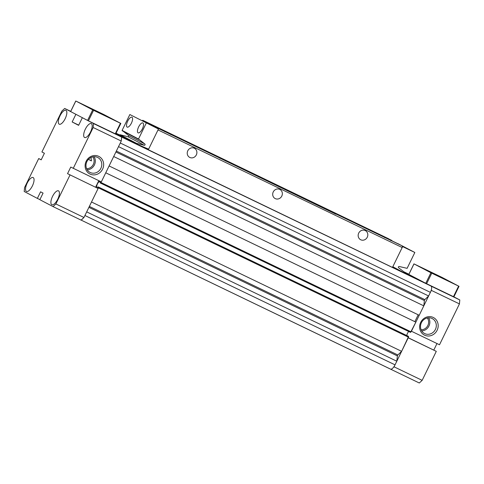 <?xml version="1.0" encoding="UTF-8"?>
<svg xmlns="http://www.w3.org/2000/svg" width="484" height="484" viewBox="0 0 484 484"><rect width="100%" height="100%" fill="white"/><g stroke="black" fill="none" stroke-linecap="round" stroke-linejoin="round"><path stroke-width="0.73" d="M428.624 295.978L430.391 292.354L120.286 143.01L118.519 146.634L428.624 295.978L424.45 299.995L423.803 305.864L419.204 315.29L109.1 165.945L113.698 156.52L423.803 305.864M408.744 331.522A3.116 1.192 -64.3 0 0 407.498 333.313A3.116 1.192 -64.3 0 0 406.832 335.557M105.76 172.794L415.859 322.144L105.754 172.8L101.017 182.522L100.164 182.904A3.116 1.192 -64.3 0 0 99.795 181.718A3.116 1.192 -64.3 0 0 97.387 183.974A3.116 1.192 -64.3 0 0 97.09 187.332A3.116 1.192 -64.3 0 0 98.198 186.921L408.593 336.416L401.623 351.342L397.449 355.359L396.801 361.227L395.035 364.851A5.868 2.245 -64.3 0 1 390.497 369.092A5.868 2.245 -64.3 0 1 390.473 369.08L81.137 220.105L419.301 382.995L422.151 380.351L394.067 366.83L393.395 367.447M81.784 219.506A5.868 2.245 -64.3 0 0 83.29 218.109M395.035 364.851L84.924 215.507L86.697 211.883L396.801 361.227M98.198 186.921L98.409 187.859L91.512 201.997L401.623 351.342M410.553 332.393L100.448 183.049L410.553 332.393L415.859 322.144M418.194 314.8L414.855 321.654M430.391 292.354A5.868 2.245 -64.3 0 0 430.972 286.038L431.722 286.431L431.631 287.363M121.333 140.106A5.868 2.245 -64.3 0 0 121.526 138.019M120.879 136.7A5.868 2.245 -64.3 0 0 120.867 136.7L430.972 286.038L120.867 136.7M70.67 111.574L88.427 120.861L425.866 283.521M404.848 272.976L425.878 283.37M115.803 133.778L130.311 140.765M139.44 145.158L148.461 149.502M392.639 267.095L398.907 270.114M414.861 277.798L404.926 272.813M115.882 133.614L125.592 138.291M392.718 266.932L394.188 267.64M404.745 272.462L414.945 277.635M115.985 133.396L119.76 135.211L120.002 134.709L127.855 136.688L144.262 145.285L136.409 143.306L120.002 134.709M404.176 272.026L404.987 272.577M116.045 133.269L119.82 135.084M404.031 271.917L410.196 275.148M102.59 169.164A9.861 9.111 -62.3 0 1 90.06 174.071A9.861 9.111 -62.3 0 1 86.17 161.251A9.861 9.111 -62.3 0 1 98.706 156.344A9.861 9.111 -62.3 0 1 102.59 169.164M86.896 161.583A8.397 7.756 117.7 0 0 89.988 172.383A8.397 7.756 117.7 0 0 100.878 168.311A8.397 7.756 117.7 0 0 97.786 157.512A8.397 7.756 117.7 0 0 86.896 161.583M94.084 156.689A8.391 7.75 -62.3 0 1 94.404 164.923A8.391 7.75 -62.3 0 1 87.211 169.811A8.397 7.756 117.7 0 0 94.41 164.923A8.397 7.756 117.7 0 0 94.096 156.689M86.618 168.668A7.333 6.776 117.7 0 0 93.321 164.391A7.333 6.776 117.7 0 0 92.807 156.852M32.41 185.862A7.702 2.946 115.7 0 1 26.457 191.434A7.702 2.946 115.7 0 1 27.189 183.127A7.702 2.946 115.7 0 1 33.136 177.555A7.702 2.946 115.7 0 1 32.41 185.862M90.544 131.926A7.702 2.946 115.7 0 1 84.597 137.498A7.702 2.946 115.7 0 1 85.323 129.192A7.702 2.946 115.7 0 1 91.276 123.626A7.702 2.946 115.7 0 1 90.544 131.926M57.759 199.154A7.702 2.946 115.7 0 1 51.806 204.72A7.702 2.946 115.7 0 1 52.538 196.413A7.702 2.946 115.7 0 1 58.491 190.847A7.702 2.946 115.7 0 1 57.759 199.154M65.195 118.64A7.702 2.946 115.7 0 1 59.242 124.207A7.702 2.946 115.7 0 1 59.974 115.906A7.702 2.946 115.7 0 1 65.927 110.334A7.702 2.946 115.7 0 1 65.195 118.64M91.44 160.827L88.548 159.417L91.422 160.924L91.046 157.445M39.9 199.614L37.371 198.398L40.589 191.803L43.07 193.11L39.857 199.698L53.034 206.601L81.112 220.129L83.962 217.485L98.107 188.488L67.542 173.659L70.755 167.071L101.319 181.893L121.248 141.032L121.611 137.087L115.295 133.778M95.62 187.181L98.79 180.677M70.718 111.35L64.699 108.452L61.849 111.096L41.92 151.958L44.407 153.259L41.194 159.847L38.708 158.546L24.563 187.544L24.2 191.489L37.371 198.398M73.241 168.371L93.17 127.51L93.533 123.565L82.347 117.703L78.62 125.344L72.158 121.962L75.885 114.315L64.699 108.452M121.248 141.032L93.17 127.51M121.611 137.087L93.533 123.565M98.107 188.488L67.542 173.659M83.962 217.485L55.884 203.958L70.023 174.96M53.034 206.601L55.884 203.958M41.237 159.762L38.708 158.546M78.729 125.126L72.158 121.962M437.119 330.263A9.861 9.111 -62.3 0 1 424.583 335.176A9.861 9.111 -62.3 0 1 420.699 322.356A9.861 9.111 -62.3 0 1 433.228 317.444A9.861 9.111 -62.3 0 1 437.119 330.263M421.419 322.683A8.397 7.756 117.7 0 0 424.51 333.488A8.397 7.756 117.7 0 0 435.4 329.416A8.397 7.756 117.7 0 0 432.309 318.611A8.397 7.756 117.7 0 0 421.419 322.683M428.933 326.022A8.391 7.75 -62.3 0 1 421.733 330.911A8.397 7.756 -62.3 0 0 428.939 326.028A8.397 7.756 -62.3 0 0 428.618 317.794A8.391 7.75 -62.3 0 1 428.933 326.022M421.14 329.767A7.333 6.776 117.7 0 0 427.844 325.496A7.333 6.776 117.7 0 0 427.33 317.952M391.889 368.85L391.217 369.474M408.254 337.741L436.29 351.354L408.212 337.826L394.067 366.83M431.353 290.376L411.424 331.238L439.508 344.759L459.437 303.904L431.353 290.376L431.444 289.45M420.536 280.569L429.604 285.324M403.856 271.784L408.901 274.216M436.29 351.354L422.151 380.351M436.979 343.543L433.809 350.047M431.722 286.431L459.8 299.953L459.437 303.904M453.484 296.644L459.8 299.953M187.786 150.79A5.13 4.743 117.7 0 0 189.68 157.391A5.13 4.743 117.7 0 0 196.335 154.904A5.13 4.743 117.7 0 0 194.447 148.298A5.13 4.743 117.7 0 0 187.786 150.79M358.711 233.1A5.13 4.743 117.7 0 0 360.604 239.707A5.13 4.743 117.7 0 0 367.259 237.221A5.13 4.743 117.7 0 0 365.372 230.614A5.13 4.743 117.7 0 0 358.711 233.1M273.248 191.942A5.13 4.743 117.7 0 0 275.142 198.549A5.13 4.743 117.7 0 0 281.797 196.062A5.13 4.743 117.7 0 0 279.909 189.456A5.13 4.743 117.7 0 0 273.248 191.942M318.756 205.464L142.744 120.28L142.399 120.595M373.696 231.927L373.709 231.594L318.768 205.137M325 208.477L145.23 121.581L144.825 121.768L144.728 121.321M329.695 211.199L329.707 210.867L153.18 125.749L152.841 126.07L145.23 121.581M384.635 237.656L384.647 237.323L329.707 210.867M335.938 214.212L165.383 131.751L156.163 127.316L155.763 127.504L155.667 127.05M388.912 238.939L373.709 231.594M391.871 240.699L325.248 208.277M399.851 244.668L384.647 237.323M392.542 267.301L402.186 247.53L402.331 245.951L336.186 214.007M208.876 152.551L208.888 152.218M219.815 158.28L219.827 157.953M153.936 126.088L153.948 125.761M164.875 131.823L164.887 131.491M148.364 149.707L158.008 129.936L402.186 247.53M158.111 128.829L158.153 128.357L156.163 127.316M388.906 238.914L142.744 120.28M399.844 244.644L153.18 125.749M214.872 155.098L214.969 155.485M324.752 208.017L324.849 208.398M391.889 240.475L147.711 122.882M225.804 160.833L225.907 161.214M335.684 213.746L335.787 214.134M402.331 245.951L158.153 128.357M379.692 234.474L379.789 234.861M390.624 240.209L390.727 240.59M159.932 128.641L160.029 129.022M170.864 134.37L170.967 134.758M152.998 125.925L147.668 123.359M414.842 252.485L407.111 268.342L399.258 266.502A0.732 0.678 117.7 0 0 398.574 267.761L405.005 272.655L404.751 273.176L393.401 267.071A0.732 0.678 -62.3 0 1 393.117 266.121L402.634 246.604L414.842 252.485L397.884 243.621M392.742 266.884L404.751 273.176M402.289 246.423L402.634 246.604M138.63 126.917A5.499 2.105 -64.3 0 0 138.103 132.852A5.499 2.105 -64.3 0 0 142.357 128.871A5.499 2.105 -64.3 0 0 142.877 122.936A5.499 2.105 -64.3 0 0 138.63 126.917M127.691 121.181A5.499 2.105 -64.3 0 0 127.171 127.117A5.499 2.105 -64.3 0 0 131.418 123.136A5.499 2.105 -64.3 0 0 131.944 117.207A5.499 2.105 -64.3 0 0 127.691 121.181M136.409 143.306L136.155 143.827L148.013 148.897A0.732 0.678 117.7 0 0 148.939 148.528L158.456 129.01L129.845 114.533L122.107 130.396L128.429 135.375A0.732 0.678 -62.3 0 1 127.855 136.688M146.247 123.13L138.515 138.993L144.837 143.978A0.732 0.678 -62.3 0 1 144.262 145.285M136.155 143.827L119.748 135.23M158.456 129.01L129.845 114.533M431.075 272.244L441.868 277.471L431.075 272.244M442.509 278.233L453.302 283.467L442.509 278.233M427.13 270.393L420.784 267.319L427.13 270.393M449.672 281.44L443.326 278.367L449.672 281.44M458.614 286.117L442.08 277.423L413.947 263.871L430.899 272.758L458.614 286.117L453.472 296.662L453.835 296.825M429.604 271.663L445.056 279.328L429.604 271.663M408.859 274.44L425.757 283.303L453.472 296.662M103.709 115.077L92.922 109.844L103.709 115.077M92.281 109.082L81.487 103.848L92.281 109.082M107.66 116.922L114.006 120.002L107.66 116.922M85.117 105.875L91.464 108.954L85.117 105.875M76.169 101.198L92.71 109.892L120.843 123.444L103.891 114.557L76.169 101.198M105.185 115.652L89.728 107.986L105.185 115.652M120.843 123.444L115.646 133.959M116.36 151.056L424.752 299.572M89.358 206.414L397.751 354.935M88.905 207.346L397.297 355.867M98.409 187.859L408.514 337.203M98.482 187.072L408.593 336.416M101.017 182.522L411.122 331.867M115.906 151.988L424.299 300.503M116.069 133.221L119.844 135.036L116.069 133.221M138.515 138.993L122.107 130.396M138.587 139.35L122.186 130.747M144.837 143.978L128.429 135.375M413.995 263.901L408.853 274.446M430.899 272.758L425.757 283.303M431.758 273.182L426.616 283.727M75.806 101.035L70.664 111.58M92.71 109.892L87.568 120.437M93.569 110.316L88.427 120.861M120.431 123.251L115.289 133.796M459.026 286.31L453.883 296.855M413.947 263.871L408.805 274.416M75.758 101.005L70.616 111.55"/></g></svg>
